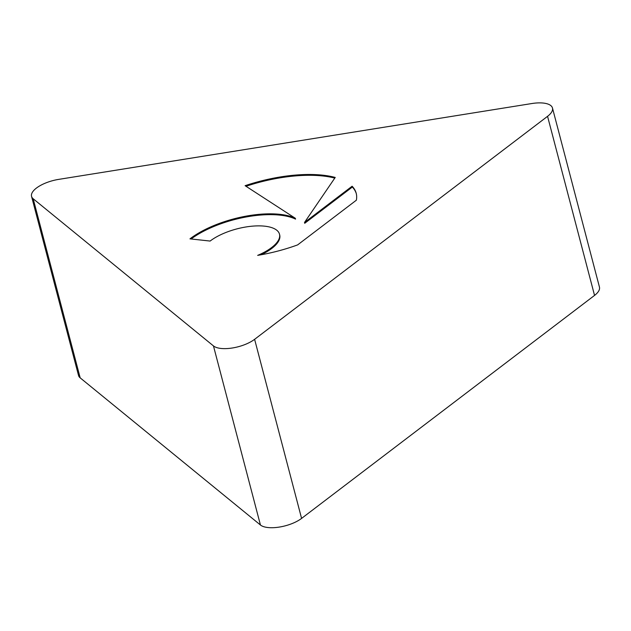 <?xml version="1.0" encoding="UTF-8"?>
<svg xmlns="http://www.w3.org/2000/svg" width="631" height="631" viewBox="0 0 631 631"><rect width="100%" height="100%" fill="white"/><g stroke="black" fill="none" stroke-linecap="round" stroke-linejoin="round"><path stroke-width="0.95" d="M352.114 186.232A90.359 36.03 165.3 0 1 356.2 193.267A90.359 36.03 165.3 0 1 356.365 200.193L297.627 244.899A90.359 36.03 165.3 0 1 257.661 255.374A39.887 15.901 -14.7 0 0 279.486 234.164A39.887 15.901 -14.7 0 0 224.147 233.194A39.887 15.901 -14.7 0 0 210.123 241.058L189.97 238.857A65.64 26.171 165.3 0 1 295.347 218.294L245.104 185.688A90.359 36.03 165.3 0 1 335.227 177.445L304.497 222.475L352.114 186.232L352.327 187.052L304.71 223.295L304.497 222.475M279.486 234.164L279.699 234.984A39.887 15.901 165.3 0 1 261.029 254.798M356.302 193.678A90.359 36.03 -14.7 0 0 352.327 187.052M334.785 178.092A90.359 36.03 -14.7 0 0 246.011 186.279M295.347 218.294L295.56 219.115A65.64 26.171 -14.7 0 0 191.106 238.983M31.55 196.367L78.528 375.453A24.656 9.836 -14.7 0 0 80.176 377.859L260.437 525A24.656 9.836 -14.7 0 0 301.586 518.406L594.544 295.411A24.656 9.836 -14.7 0 0 599.45 287.089L552.472 108.004A24.656 9.836 -14.7 0 0 531.886 103.531L58.667 179.385A24.656 9.836 -14.7 0 0 31.55 196.367A24.656 9.836 -14.7 0 0 33.191 198.773L213.459 345.914A24.656 9.836 -14.7 0 0 254.608 339.32L547.558 116.325A24.656 9.836 -14.7 0 0 552.472 108.004M547.558 116.325L594.544 295.411M33.191 198.773L80.176 377.859M213.459 345.914L260.437 525M254.608 339.32L301.586 518.406"/></g></svg>

